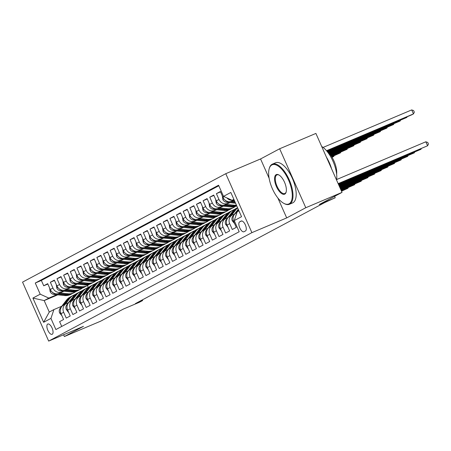 <?xml version="1.0" encoding="UTF-8"?>
<svg xmlns="http://www.w3.org/2000/svg" width="451" height="451" viewBox="0 0 451 451"><rect width="100%" height="100%" fill="white"/><g stroke="black" fill="none" stroke-linecap="round" stroke-linejoin="round"><path stroke-width="0.68" d="M52.226 334.264A5.581 2.402 -112.9 0 0 52.13 328.131A5.581 2.402 -112.9 0 0 47.789 324.027A5.581 2.402 -112.9 0 0 47.705 324.066A5.581 2.402 -112.9 0 0 47.795 330.205A5.581 2.402 -112.9 0 0 52.141 334.304A5.581 2.402 -112.9 0 0 52.226 334.264M225.776 173.686L22.55 282.129L48.674 341.086L251.9 232.643L225.776 173.686L260.565 158.955L269.112 178.235M277.861 197.989L286.695 217.912L305.789 207.725L279.659 148.768L260.565 158.955M279.659 148.768L315.903 133.423L342.027 192.38L319.28 204.517L335.228 197.769L334.597 196.343M63.585 334.772L64.375 336.542L100.612 321.202L123.36 309.065L139.308 302.311L142.629 300.541L142.341 299.892M305.789 207.725L342.027 192.38M61.731 326.434L59.605 321.642L63.591 319.511L61.015 313.699L63.67 312.278A6.974 6.291 -118.1 0 1 66.184 303.67A6.974 6.291 -118.1 0 1 66.647 303.45L68.411 302.706M63.67 312.278L66.246 318.096L70.232 315.971L67.656 310.153L70.311 308.738A6.974 6.291 -118.1 0 1 72.825 300.129A6.974 6.291 -118.1 0 1 73.287 299.909L75.052 299.16M70.311 308.738L72.887 314.55L76.873 312.425L74.297 306.607L76.952 305.192A6.974 6.291 -118.1 0 1 79.466 296.583A6.974 6.291 -118.1 0 1 79.928 296.363L81.693 295.619M76.952 305.192L79.528 311.01L83.514 308.879L80.938 303.066L83.593 301.646A6.974 6.291 -118.1 0 1 86.107 293.037A6.974 6.291 -118.1 0 1 86.569 292.817L88.334 292.073M83.593 301.646L86.175 307.464L90.155 305.338L87.579 299.52L90.234 298.105A6.974 6.291 -118.1 0 1 92.754 289.497A6.974 6.291 -118.1 0 1 93.21 289.277L94.975 288.527M90.234 298.105L92.816 303.918L96.796 301.792L94.22 295.98L96.88 294.559A6.974 6.291 -118.1 0 1 99.395 285.951A6.974 6.291 -118.1 0 1 99.851 285.731L101.616 284.987M96.88 294.559L99.457 300.377L103.442 298.252L100.861 292.434L103.521 291.019A6.974 6.291 -118.1 0 1 106.036 282.405A6.974 6.291 -118.1 0 1 106.492 282.185L108.257 281.441M103.521 291.019L106.098 296.831L110.083 294.706L107.501 288.888L110.162 287.473A6.974 6.291 -118.1 0 1 112.677 278.865A6.974 6.291 -118.1 0 1 113.133 278.645L114.898 277.895M110.162 287.473L112.739 293.291L116.724 291.16L114.148 285.348L116.803 283.927A6.974 6.291 -118.1 0 1 119.318 275.319A6.974 6.291 -118.1 0 1 119.774 275.099L121.539 274.355M116.803 283.927L119.38 289.745L123.365 287.62L120.789 281.802L123.444 280.387A6.974 6.291 -118.1 0 1 125.959 271.778A6.974 6.291 -118.1 0 1 126.415 271.558L128.18 270.809M123.444 280.387L126.021 286.199L130.006 284.074L127.43 278.256L130.085 276.841A6.974 6.291 -118.1 0 1 132.6 268.232A6.974 6.291 -118.1 0 1 133.056 268.012L134.821 267.268M130.085 276.841L132.662 282.659L136.647 280.528L134.071 274.715L136.726 273.295A6.974 6.291 -118.1 0 1 139.241 264.686A6.974 6.291 -118.1 0 1 139.703 264.466L141.462 263.722M136.726 273.295L139.303 279.113L143.288 276.987L140.712 271.169L143.367 269.754A6.974 6.291 -118.1 0 1 145.882 261.146A6.974 6.291 -118.1 0 1 146.344 260.926L148.103 260.176M143.367 269.754L145.944 275.567L149.929 273.441L147.353 267.629L150.008 266.208A6.974 6.291 -118.1 0 1 152.523 257.6A6.974 6.291 -118.1 0 1 152.985 257.38L154.744 256.636M150.008 266.208L152.585 272.026L156.57 269.901L153.994 264.083L156.649 262.662A6.974 6.291 -118.1 0 1 159.164 254.054A6.974 6.291 -118.1 0 1 159.626 253.834L161.385 253.09M156.649 262.662L159.226 268.48L163.211 266.355L160.635 260.537L163.29 259.122A6.974 6.291 -118.1 0 1 165.805 250.514A6.974 6.291 -118.1 0 1 166.267 250.294L168.031 249.544M163.29 259.122L165.867 264.94L169.852 262.809L167.276 256.997L169.931 255.576A6.974 6.291 -118.1 0 1 172.445 246.968A6.974 6.291 -118.1 0 1 172.908 246.748L174.672 246.004M169.931 255.576L172.507 261.394L176.493 259.269L173.917 253.451L176.572 252.036A6.974 6.291 -118.1 0 1 179.086 243.422A6.974 6.291 -118.1 0 1 179.549 243.207L181.313 242.458M176.572 252.036L179.154 257.848L183.134 255.723L180.558 249.905L183.213 248.49A6.974 6.291 -118.1 0 1 185.727 239.881A6.974 6.291 -118.1 0 1 186.19 239.661L187.954 238.917M183.213 248.49L185.795 254.308L189.775 252.177L187.199 246.364L189.854 244.944A6.974 6.291 -118.1 0 1 192.374 236.335A6.974 6.291 -118.1 0 1 192.831 236.115L194.595 235.371M189.854 244.944L192.436 250.762L196.416 248.636L193.84 242.818L196.501 241.403A6.974 6.291 -118.1 0 1 199.015 232.795A6.974 6.291 -118.1 0 1 199.472 232.575L201.236 231.825M196.501 241.403L199.077 247.216L203.063 245.09L200.481 239.278L203.142 237.857A6.974 6.291 -118.1 0 1 205.656 229.249A6.974 6.291 -118.1 0 1 206.113 229.029L207.877 228.285M203.142 237.857L205.718 243.675L209.704 241.55L207.122 235.732L209.783 234.311A6.974 6.291 -118.1 0 1 212.297 225.703A6.974 6.291 -118.1 0 1 212.754 225.483L214.518 224.739M209.783 234.311L212.359 240.129L216.345 238.004L213.768 232.186L216.424 230.771A6.974 6.291 -118.1 0 1 218.938 222.163A6.974 6.291 -118.1 0 1 219.395 221.943L221.159 221.193M216.424 230.771L219 236.583L222.986 234.458L220.409 228.646L223.065 227.225A6.974 6.291 -118.1 0 1 225.579 218.617A6.974 6.291 -118.1 0 1 226.036 218.397L227.8 217.653M223.065 227.225L225.641 233.043L229.627 230.918L227.05 225.1L229.706 223.685A6.974 6.291 -118.1 0 1 232.22 215.071A6.974 6.291 -118.1 0 1 232.677 214.856L234.441 214.107M229.706 223.685L232.282 229.497L236.268 227.372L233.691 221.554A6.974 6.291 -118.1 0 1 236.206 212.945L236.95 212.551M234.216 200.143L231.583 201.253A6.974 6.291 -118.1 0 1 222.957 197.335L220.381 191.523L216.395 193.648L220.545 191.889M230.027 202.646L224.936 204.799A6.974 6.291 61.9 0 1 216.317 200.881L213.74 195.063L209.754 197.188L213.904 195.435M223.386 206.192L218.295 208.345A6.974 6.291 61.9 0 1 209.676 204.427L207.099 198.609L203.113 200.734L207.263 198.976M216.745 209.732L211.654 211.885A6.974 6.291 61.9 0 1 203.035 207.967L200.458 202.155L196.473 204.28L200.622 202.522M210.104 213.278L205.013 215.431A6.974 6.291 61.9 0 1 196.394 211.513L193.817 205.695L189.832 207.821L193.981 206.068M203.457 216.818L198.372 218.972A6.974 6.291 61.9 0 1 189.753 215.054L187.171 209.241L183.191 211.367L187.34 209.608M196.816 220.364L191.731 222.518A6.974 6.291 61.9 0 1 183.112 218.6L180.53 212.782L176.55 214.913L180.693 213.154M190.175 223.91L185.09 226.064A6.974 6.291 61.9 0 1 176.465 222.146L173.889 216.328L169.903 218.453L174.052 216.7M183.534 227.451L178.449 229.604A6.974 6.291 61.9 0 1 169.824 225.686L167.248 219.874L163.262 221.999L167.411 220.24M176.893 230.997L171.808 233.15A6.974 6.291 61.9 0 1 163.183 229.232L160.607 223.414L156.621 225.539L160.77 223.786M170.252 234.543L165.167 236.696A6.974 6.291 61.9 0 1 156.542 232.778L153.966 226.96L149.98 229.085L154.129 227.332M163.612 238.083L158.526 240.236A6.974 6.291 61.9 0 1 149.901 236.318L147.325 230.506L143.339 232.631L147.488 230.873M156.971 241.629L151.886 243.782A6.974 6.291 61.9 0 1 143.26 239.864L140.684 234.046L136.698 236.172L140.847 234.419M150.33 245.175L145.245 247.328A6.974 6.291 61.9 0 1 136.619 243.405L134.043 237.592L130.057 239.718L134.206 237.959M143.689 248.715L138.604 250.869A6.974 6.291 61.9 0 1 129.978 246.951L127.402 241.133L123.416 243.264L127.565 241.505M137.048 252.261L131.963 254.415A6.974 6.291 61.9 0 1 123.337 250.497L120.761 244.679L116.775 246.804L120.924 245.051M130.407 255.802L125.316 257.955A6.974 6.291 61.9 0 1 116.696 254.037L114.12 248.225L110.134 250.35L114.283 248.591M123.766 259.348L118.675 261.501A6.974 6.291 61.9 0 1 110.055 257.583L107.479 251.765L103.493 253.89L107.642 252.137M117.125 262.894L112.034 265.047A6.974 6.291 61.9 0 1 103.414 261.129L100.838 255.311L96.852 257.436L101.001 255.683M110.484 266.434L105.393 268.587A6.974 6.291 61.9 0 1 96.773 264.669L94.191 258.857L90.211 260.982L94.36 259.224M103.837 269.98L98.752 272.133A6.974 6.291 61.9 0 1 90.132 268.215L87.55 262.397L83.57 264.523L87.714 262.77M97.196 273.526L92.111 275.679A6.974 6.291 61.9 0 1 83.491 271.756L80.909 265.943L76.929 268.069L81.073 266.31M90.555 277.066L85.47 279.22A6.974 6.291 61.9 0 1 76.845 275.302L74.268 269.484L70.283 271.615L74.432 269.856M83.914 280.612L78.829 282.766A6.974 6.291 61.9 0 1 70.204 278.848L67.627 273.03L63.642 275.155L67.791 273.402M77.273 284.153L72.188 286.306A6.974 6.291 61.9 0 1 63.563 282.388L60.986 276.576L57.001 278.701L61.15 276.942M70.632 287.699L65.547 289.852A6.974 6.291 61.9 0 1 56.922 285.934L54.346 280.116L50.36 282.241L54.509 280.488M335.228 197.769L324.658 202.606L135.379 303.608L142.629 300.541M241.105 221.063L239.644 221.847A5.406 2.328 -112.9 0 0 239.735 227.789A5.406 2.328 -112.9 0 0 243.94 231.763A5.406 2.328 -112.9 0 0 244.019 231.724L245.485 230.946A5.406 2.328 -112.9 0 0 245.395 225.004A5.406 2.328 -112.9 0 0 241.184 221.029A5.406 2.328 -112.9 0 0 241.105 221.063L241.268 220.996M57.767 294.83L44.181 300.58L49.266 312.053L53.917 309.572L50.94 318.4L55.885 329.557L239.188 231.746L234.244 220.59L237.215 211.761L238.951 210.837M50.94 318.4L43.634 322.302L32.9 298.077L40.207 294.182L35.268 283.031L218.566 185.214L223.51 196.371L230.816 192.47L241.55 216.694L234.244 220.59M63.433 291.183L61.561 291.977A6.974 6.291 -118.1 0 1 52.936 288.059L50.36 282.241M63.991 291.245L58.906 293.398L61.561 291.977M70.08 287.642L68.202 288.437A6.974 6.291 -118.1 0 1 59.577 284.519L57.001 278.701M76.721 284.096L74.843 284.891A6.974 6.291 -118.1 0 1 66.224 280.973L63.642 275.155M83.362 280.556L81.484 281.345A6.974 6.291 -118.1 0 1 72.865 277.427L70.283 271.615M90.003 277.01L88.125 277.805A6.974 6.291 -118.1 0 1 79.506 273.887L76.929 268.069M96.644 273.464L94.766 274.259A6.974 6.291 -118.1 0 1 86.147 270.341L83.57 264.523M103.285 269.923L101.407 270.713A6.974 6.291 -118.1 0 1 92.788 266.795L90.211 260.982M109.926 266.378L108.048 267.172A6.974 6.291 -118.1 0 1 99.429 263.254L96.852 257.436M116.567 262.832L114.695 263.626A6.974 6.291 -118.1 0 1 106.07 259.708L103.493 253.89M123.208 259.291L121.336 260.086A6.974 6.291 -118.1 0 1 112.711 256.162L110.134 250.35M129.849 255.745L127.977 256.54A6.974 6.291 -118.1 0 1 119.352 252.622L116.775 246.804M136.49 252.205L134.618 252.994A6.974 6.291 -118.1 0 1 125.992 249.076L123.416 243.264M143.13 248.659L141.259 249.454A6.974 6.291 -118.1 0 1 132.633 245.536L130.057 239.718M149.771 245.113L147.9 245.908A6.974 6.291 -118.1 0 1 139.274 241.99L136.698 236.172M156.412 241.573L154.541 242.362A6.974 6.291 -118.1 0 1 145.915 238.444L143.339 232.631M163.059 238.027L161.182 238.821A6.974 6.291 -118.1 0 1 152.556 234.903L149.98 229.085M169.7 234.481L167.823 235.275A6.974 6.291 -118.1 0 1 159.197 231.357L156.621 225.539M176.341 230.94L174.464 231.735A6.974 6.291 -118.1 0 1 165.844 227.811L163.262 221.999M182.982 227.394L181.105 228.189A6.974 6.291 -118.1 0 1 172.485 224.271L169.903 218.453M189.623 223.854L187.746 224.643A6.974 6.291 -118.1 0 1 179.126 220.725L176.55 214.913M196.264 220.308L194.387 221.103A6.974 6.291 -118.1 0 1 185.767 217.185L183.191 211.367M202.905 216.762L201.028 217.557A6.974 6.291 -118.1 0 1 192.408 213.639L189.832 207.821M209.546 213.222L207.669 214.011A6.974 6.291 -118.1 0 1 199.049 210.093L196.473 204.28M216.187 209.676L214.315 210.47A6.974 6.291 -118.1 0 1 205.69 206.552L203.113 200.734M222.828 206.13L220.956 206.924A6.974 6.291 -118.1 0 1 212.331 203.006L209.754 197.188M229.469 202.589L227.597 203.384A6.974 6.291 -118.1 0 1 218.972 199.46L216.395 193.648M231.583 201.253L234.108 199.906A6.974 6.291 -118.1 0 1 226.887 197.904M218.808 185.761L41.357 280.449L43.719 285.787L47.868 284.034M58.906 293.398A6.974 6.291 61.9 0 1 50.281 289.48L47.705 283.662L43.719 285.787M235.777 216.04A6.974 6.291 -118.1 0 1 236.51 213.87M53.917 309.572L61.764 306.246M233.872 199.365L232.135 200.289L223.51 196.371M233.939 199.522L232.135 200.289M286.695 217.912L251.9 232.643M64.375 336.542L83.469 326.355L48.674 341.086M87.443 285.534L88.311 287.496M56.792 294.728L48.832 298.1L44.181 300.58L32.9 298.077M232.22 215.071L229.565 216.491A6.974 6.291 61.9 0 0 227.05 225.1M225.579 218.617L222.924 220.037A6.974 6.291 61.9 0 0 220.409 228.646M218.938 222.163L216.283 223.578A6.974 6.291 61.9 0 0 213.768 232.186M212.297 225.703L209.642 227.124A6.974 6.291 61.9 0 0 207.122 235.732M205.656 229.249L202.995 230.664A6.974 6.291 61.9 0 0 200.481 239.278M199.015 232.795L196.354 234.21A6.974 6.291 61.9 0 0 193.84 242.818M192.374 236.335L189.713 237.756A6.974 6.291 61.9 0 0 187.199 246.364M185.727 239.881L183.072 241.296A6.974 6.291 61.9 0 0 180.558 249.905M179.086 243.422L176.431 244.842A6.974 6.291 61.9 0 0 173.917 253.451M172.445 246.968L169.79 248.388A6.974 6.291 61.9 0 0 167.276 256.997M165.805 250.514L163.149 251.929A6.974 6.291 61.9 0 0 160.635 260.537M159.164 254.054L156.508 255.475A6.974 6.291 61.9 0 0 153.994 264.083M152.523 257.6L149.867 259.015A6.974 6.291 61.9 0 0 147.353 267.629M145.882 261.146L143.226 262.561A6.974 6.291 61.9 0 0 140.712 271.169M139.241 264.686L136.585 266.107A6.974 6.291 61.9 0 0 134.071 274.715M132.6 268.232L129.944 269.647A6.974 6.291 61.9 0 0 127.43 278.256M125.959 271.778L123.303 273.193A6.974 6.291 61.9 0 0 120.789 281.802M119.318 275.319L116.662 276.739A6.974 6.291 61.9 0 0 114.148 285.348M112.677 278.865L110.021 280.28A6.974 6.291 61.9 0 0 107.501 288.888M106.036 282.405L103.375 283.826A6.974 6.291 61.9 0 0 100.861 292.434M99.395 285.951L96.734 287.366A6.974 6.291 61.9 0 0 94.22 295.98M92.754 289.497L90.093 290.912A6.974 6.291 61.9 0 0 87.579 299.52M86.107 293.037L83.452 294.458A6.974 6.291 61.9 0 0 80.938 303.066M79.466 296.583L76.811 297.998A6.974 6.291 61.9 0 0 74.297 306.607M72.825 300.129L70.17 301.544A6.974 6.291 61.9 0 0 67.656 310.153M41.357 280.449L35.268 283.031M40.207 294.182L48.832 298.1M66.184 303.67L63.529 305.09A6.974 6.291 61.9 0 0 61.015 313.699M43.634 322.302L49.266 312.053M338.154 183.63L427.593 145.769L338.222 183.788M336.66 179.532L425.829 141.783L427.593 145.769L428.45 144.038L427.745 142.448L425.829 141.783M326.62 150.848L411.808 114.785L413.471 113.9L411.707 109.914L323.085 147.432M411.707 109.914L413.623 110.58L414.328 112.169L413.471 113.9L326.507 150.719M289.08 203.824A21.276 9.155 -112.9 0 0 288.567 180.062A21.276 9.155 -112.9 0 0 271.852 164.948A21.276 9.155 -112.9 0 0 269.157 168.866A21.276 9.155 -112.9 0 0 272.038 187.954A21.276 9.155 -112.9 0 0 283.741 203.311A21.276 9.155 -112.9 0 0 289.08 203.824M269.157 168.866L269.315 168.296A21.8 9.381 67.1 0 1 272.077 164.288A21.8 9.381 67.1 0 1 272.404 164.13A21.8 9.381 67.1 0 1 289.373 180.158A21.8 9.381 67.1 0 1 289.728 204.123A21.8 9.381 67.1 0 1 289.401 204.275A21.8 9.381 67.1 0 1 284.254 203.593L283.741 203.311M284.773 194.105A10.638 4.578 67.1 0 1 276.412 186.551A10.638 4.578 67.1 0 1 276.159 174.667A10.638 4.578 67.1 0 1 278.831 174.926A10.638 4.578 67.1 0 1 284.682 182.604A10.638 4.578 67.1 0 1 286.12 192.149A10.638 4.578 67.1 0 1 284.773 194.105M279.09 175.078A10.114 4.352 -112.9 0 0 276.959 174.887A10.114 4.352 -112.9 0 0 276.807 174.96A10.114 4.352 -112.9 0 0 276.97 186.077A10.114 4.352 -112.9 0 0 284.846 193.518A10.114 4.352 -112.9 0 0 284.998 193.445A10.114 4.352 -112.9 0 0 286.193 191.855M321.693 146.485A21.8 9.381 67.1 0 1 336.587 180.096M326.411 157.134A21.8 9.381 67.1 0 1 331.581 168.804M326.834 151.102A15.695 6.754 67.1 0 1 336.638 174.261M272.404 164.13L275.589 162.777A21.8 9.381 67.1 0 1 292.564 178.81A21.8 9.381 67.1 0 1 292.919 202.77A21.8 9.381 67.1 0 1 292.586 202.927L289.401 204.275M234.582 223.566L232.299 220.843A4.623 4.166 -118.1 0 1 232.778 216.255L238.235 209.208M338.425 184.25L420.952 149.309L338.492 184.403M236.792 212.635L237.023 212.331M237.643 211.536L238.675 210.205M238.5 209.816L235.986 213.069M421.296 148.616L420.952 149.309L420.749 148.847M231.414 215.505L235.924 209.676A13.338 12.036 -118.1 0 1 237.649 207.894M227.941 227.112L225.658 224.389A4.623 4.166 -118.1 0 1 226.137 219.8L232.603 211.446A13.338 12.036 -118.1 0 1 236.127 208.458L237.389 207.787A13.338 12.036 61.9 0 0 233.866 210.775L229.345 216.615M338.701 184.865L414.311 152.855L338.769 185.017M230.151 216.176L234.661 210.346A13.338 12.036 -118.1 0 1 237.57 207.714M414.655 152.162L414.311 152.855L414.108 152.393M224.773 219.051L229.283 213.222A13.338 12.036 -118.1 0 1 232.806 210.234A13.338 12.036 -118.1 0 1 234.543 209.489M221.3 230.653L219.017 227.93A4.623 4.166 -118.1 0 1 219.496 223.341L225.962 214.992A13.338 12.036 -118.1 0 1 229.486 212.004L230.749 211.333A13.338 12.036 61.9 0 0 227.219 214.321L222.704 220.156M338.972 185.485L407.67 156.396L339.039 185.637M223.51 219.722L228.02 213.892A13.338 12.036 -118.1 0 1 231.543 210.905L232.806 210.234M231.149 211.124A13.338 12.036 61.9 0 0 230.749 211.333M408.014 155.702L407.67 156.396L407.462 155.933M218.132 222.591L222.642 216.762A13.338 12.036 -118.1 0 1 226.165 213.774A13.338 12.036 -118.1 0 1 227.902 213.035M214.659 234.199L212.376 231.476A4.623 4.166 -118.1 0 1 212.855 226.887L219.321 218.538A13.338 12.036 -118.1 0 1 222.845 215.55L224.108 214.873A13.338 12.036 61.9 0 0 220.578 217.861L216.063 223.702M339.248 186.1L401.029 159.942L339.315 186.252M216.869 223.268L221.379 217.438A13.338 12.036 -118.1 0 1 224.902 214.45L226.165 213.774M224.508 214.67A13.338 12.036 61.9 0 0 224.108 214.873M401.373 159.248L401.029 159.942L400.821 159.479M222.292 195.841L222.839 199.494A4.623 4.166 61.9 0 0 226.594 202.29L235.58 203.221M232.654 200.802L234.593 201.005M224.728 199.832L224.812 199.94A4.623 4.166 61.9 0 0 227.856 201.614L235.208 202.381M234.971 201.845L231.075 201.445M327.161 151.356L406.83 117.44L327.009 151.237M407.174 116.747L406.83 117.44L406.627 116.978M215.651 199.387L216.198 203.035A4.623 4.166 61.9 0 0 219.953 205.831L230.602 206.936A13.338 12.036 61.9 0 0 236.747 205.859M226.013 204.348L233.922 205.166A13.338 12.036 61.9 0 0 236.437 205.154M218.087 203.378L218.171 203.48A4.623 4.166 61.9 0 0 221.21 205.16L231.865 206.265A13.338 12.036 61.9 0 0 236.69 205.735M236.617 205.566A13.338 12.036 -118.1 0 1 232.66 205.842L224.435 204.985M327.73 151.846L400.189 120.986L327.589 151.722M400.533 120.293L400.189 120.986L399.986 120.524M209.01 202.927L209.557 206.581A4.623 4.166 61.9 0 0 213.312 209.377L223.961 210.482A13.338 12.036 61.9 0 0 230.399 209.253L231.656 208.582A13.338 12.036 61.9 0 0 232.051 208.356M219.366 207.888L227.281 208.712A13.338 12.036 61.9 0 0 233.719 207.483A13.338 12.036 61.9 0 0 235.304 206.451M211.446 206.919L211.525 207.026A4.623 4.166 61.9 0 0 214.569 208.706L225.224 209.811A13.338 12.036 61.9 0 0 231.656 208.582M233.719 207.483L232.457 208.153A13.338 12.036 -118.1 0 1 226.019 209.382L217.788 208.531M328.266 152.353L393.548 124.532L328.136 152.224M393.892 123.833L393.548 124.532L393.34 124.07M202.369 206.473L202.916 210.121A4.623 4.166 61.9 0 0 206.665 212.923L217.32 214.028A13.338 12.036 61.9 0 0 223.758 212.799L225.015 212.122A13.338 12.036 61.9 0 0 225.41 211.902M212.725 211.434L220.64 212.252A13.338 12.036 61.9 0 0 227.078 211.023A13.338 12.036 61.9 0 0 228.657 209.991M204.805 210.465L204.884 210.572A4.623 4.166 61.9 0 0 207.928 212.246L218.583 213.351A13.338 12.036 61.9 0 0 225.015 212.122M227.078 211.023L225.816 211.699A13.338 12.036 -118.1 0 1 219.378 212.928L211.147 212.071M328.773 152.872L386.907 128.073L328.649 152.737M387.251 127.379L386.907 128.073L386.699 127.61M211.485 226.137L216.001 220.308A13.338 12.036 -118.1 0 1 219.524 217.32A13.338 12.036 -118.1 0 1 221.261 216.576M208.018 237.745L205.735 235.022A4.623 4.166 -118.1 0 1 206.214 230.433L212.675 222.078A13.338 12.036 -118.1 0 1 216.204 219.09L217.467 218.419A13.338 12.036 61.9 0 0 213.937 221.407L209.422 227.248M339.518 186.714L394.388 163.487L339.586 186.872M210.228 226.808L214.738 220.979A13.338 12.036 -118.1 0 1 218.261 217.991L219.524 217.32M217.867 218.216A13.338 12.036 61.9 0 0 217.467 218.419M394.732 162.788L394.388 163.487L394.18 163.025M195.728 210.019L196.275 213.667A4.623 4.166 61.9 0 0 200.024 216.463L210.679 217.568A13.338 12.036 61.9 0 0 217.117 216.339L218.374 215.668A13.338 12.036 61.9 0 0 218.769 215.448M206.084 214.975L214 215.798A13.338 12.036 61.9 0 0 220.438 214.569A13.338 12.036 61.9 0 0 222.016 213.537M198.164 214.011L198.243 214.112A4.623 4.166 61.9 0 0 201.287 215.792L211.942 216.897A13.338 12.036 61.9 0 0 218.374 215.668M220.438 214.569L219.175 215.24A13.338 12.036 -118.1 0 1 212.737 216.469L204.506 215.617M329.247 153.396L380.266 131.619L329.134 153.267M380.61 130.925L380.266 131.619L380.058 131.156M204.844 229.677L209.354 223.854A13.338 12.036 -118.1 0 1 212.883 220.866A13.338 12.036 -118.1 0 1 214.62 220.122M201.371 241.285L199.094 238.562A4.623 4.166 -118.1 0 1 199.573 233.973L206.034 225.624A13.338 12.036 -118.1 0 1 209.563 222.636L210.826 221.96A13.338 12.036 61.9 0 0 207.297 224.948L202.781 230.788M339.789 187.334L387.747 167.028L339.862 187.486M203.587 230.354L208.097 224.525A13.338 12.036 -118.1 0 1 211.62 221.537L212.883 220.866M211.226 221.757A13.338 12.036 61.9 0 0 210.826 221.96M388.091 166.334L387.747 167.028L387.539 166.566M189.087 213.56L189.634 217.213A4.623 4.166 61.9 0 0 193.383 220.009L204.038 221.114A13.338 12.036 61.9 0 0 210.47 219.885L211.733 219.209A13.338 12.036 61.9 0 0 212.128 218.989M199.443 218.521L207.359 219.344A13.338 12.036 61.9 0 0 213.791 218.115A13.338 12.036 61.9 0 0 215.375 217.083M191.523 217.551L191.602 217.658A4.623 4.166 61.9 0 0 194.646 219.333L205.301 220.443A13.338 12.036 61.9 0 0 211.733 219.209M213.791 218.115L212.534 218.786A13.338 12.036 -118.1 0 1 206.096 220.015L197.865 219.163M329.704 153.938L373.625 135.159L329.591 153.802M373.969 134.466L373.625 135.159L373.417 134.697M198.203 233.223L202.713 227.394A13.338 12.036 -118.1 0 1 206.242 224.406A13.338 12.036 -118.1 0 1 207.979 223.668M194.731 244.831L192.453 242.108A4.623 4.166 -118.1 0 1 192.932 237.519L199.393 229.164A13.338 12.036 -118.1 0 1 202.922 226.176L204.185 225.506A13.338 12.036 61.9 0 0 200.656 228.494L196.14 234.334M340.065 187.949L381.106 170.574L340.133 188.101M196.94 233.9L201.456 228.071A13.338 12.036 -118.1 0 1 204.98 225.083L206.242 224.406M204.585 225.303A13.338 12.036 61.9 0 0 204.185 225.506M381.45 169.88L381.106 170.574L380.898 170.112M182.446 217.106L182.993 220.753A4.623 4.166 61.9 0 0 186.742 223.555L197.397 224.66A13.338 12.036 61.9 0 0 203.829 223.425L205.092 222.755A13.338 12.036 61.9 0 0 205.487 222.535M192.802 222.067L200.718 222.884A13.338 12.036 61.9 0 0 207.15 221.655A13.338 12.036 61.9 0 0 208.734 220.624M184.882 221.097L184.961 221.199A4.623 4.166 61.9 0 0 188.005 222.879L198.66 223.984A13.338 12.036 61.9 0 0 205.092 222.755M207.15 221.655L205.893 222.332A13.338 12.036 -118.1 0 1 199.455 223.561L191.224 222.704M330.138 154.484L366.984 138.705L330.036 154.349M367.328 138.012L366.984 138.705L366.776 138.243M191.562 236.769L196.072 230.94A13.338 12.036 -118.1 0 1 199.601 227.952A13.338 12.036 -118.1 0 1 201.338 227.208M187.887 248.484L185.812 245.648A4.623 4.166 -118.1 0 1 186.291 241.06L192.752 232.71A13.338 12.036 -118.1 0 1 196.281 229.722L197.544 229.052A13.338 12.036 61.9 0 0 194.015 232.04L189.499 237.874M340.336 188.563L374.46 174.12L340.404 188.721M190.299 237.44L194.809 231.611A13.338 12.036 -118.1 0 1 198.339 228.623L199.601 227.952M197.944 228.843A13.338 12.036 61.9 0 0 197.544 229.052M374.809 173.421L374.46 174.12L374.257 173.658M175.805 220.652L176.352 224.299A4.623 4.166 61.9 0 0 180.101 227.095L190.756 228.2A13.338 12.036 61.9 0 0 197.188 226.971L198.451 226.301A13.338 12.036 61.9 0 0 198.846 226.075M186.162 225.607L194.077 226.43A13.338 12.036 61.9 0 0 200.509 225.201A13.338 12.036 61.9 0 0 202.093 224.17M178.241 224.637L178.32 224.745A4.623 4.166 61.9 0 0 181.364 226.425L192.019 227.53A13.338 12.036 61.9 0 0 198.451 226.301M200.509 225.201L199.252 225.872A13.338 12.036 -118.1 0 1 192.814 227.101L184.583 226.25M330.555 155.043L360.338 142.251L330.453 154.902M360.687 141.552L360.338 142.251L360.135 141.789M184.921 240.31L189.431 234.481A13.338 12.036 -118.1 0 1 192.96 231.493A13.338 12.036 -118.1 0 1 194.697 230.754M181.449 251.917L179.171 249.194A4.623 4.166 -118.1 0 1 179.65 244.605L186.111 236.256A13.338 12.036 -118.1 0 1 189.64 233.268L190.903 232.592A13.338 12.036 61.9 0 0 187.374 235.58L182.858 241.42M340.612 189.183L367.819 177.66L340.68 189.335M183.658 240.986L188.168 235.157A13.338 12.036 -118.1 0 1 191.698 232.169L192.96 231.493M191.303 232.389A13.338 12.036 61.9 0 0 190.903 232.592M368.168 176.967L367.819 177.66L367.616 177.198M169.164 224.192L169.711 227.845A4.623 4.166 61.9 0 0 173.46 230.641L184.115 231.746A13.338 12.036 61.9 0 0 190.547 230.517L191.81 229.841A13.338 12.036 61.9 0 0 192.205 229.621M179.521 229.153L187.436 229.976A13.338 12.036 61.9 0 0 193.868 228.742A13.338 12.036 61.9 0 0 195.452 227.716M171.6 228.183L171.679 228.291A4.623 4.166 61.9 0 0 174.723 229.965L185.378 231.07A13.338 12.036 61.9 0 0 191.81 229.841M193.868 228.742L192.605 229.418A13.338 12.036 -118.1 0 1 186.173 230.647L177.942 229.796M330.955 155.606L353.697 145.791L330.859 155.465M354.046 145.098L353.697 145.791L353.494 145.329M178.28 243.856L182.79 238.027A13.338 12.036 -118.1 0 1 186.319 235.039A13.338 12.036 -118.1 0 1 188.056 234.3M174.808 255.463L172.53 252.74A4.623 4.166 -118.1 0 1 173.009 248.151L179.47 239.797A13.338 12.036 -118.1 0 1 182.999 236.809L184.262 236.138A13.338 12.036 61.9 0 0 180.733 239.126L176.211 244.966M340.883 189.798L361.178 181.206L340.95 189.95M177.017 244.527L181.528 238.697A13.338 12.036 -118.1 0 1 185.057 235.71L186.319 235.039M184.662 235.935A13.338 12.036 61.9 0 0 184.262 236.138M361.522 180.513L361.178 181.206L360.975 180.744M162.523 227.738L163.07 231.386A4.623 4.166 61.9 0 0 166.819 234.182L177.474 235.287A13.338 12.036 61.9 0 0 183.907 234.058L185.169 233.387A13.338 12.036 61.9 0 0 185.564 233.167M172.88 232.699L180.795 233.517A13.338 12.036 61.9 0 0 187.227 232.288A13.338 12.036 61.9 0 0 188.811 231.256M164.959 231.729L165.038 231.831A4.623 4.166 61.9 0 0 168.082 233.511L178.737 234.616A13.338 12.036 61.9 0 0 185.169 233.387M187.227 232.288L185.964 232.958A13.338 12.036 -118.1 0 1 179.532 234.193L171.301 233.336M331.338 156.176L347.056 149.337L331.248 156.029M347.405 148.644L347.056 149.337L346.853 148.875M171.639 247.402L176.149 241.573A13.338 12.036 -118.1 0 1 179.678 238.585A13.338 12.036 -118.1 0 1 181.415 237.84M167.964 259.116L165.889 256.281A4.623 4.166 -118.1 0 1 166.368 251.692L172.829 243.343A13.338 12.036 -118.1 0 1 176.358 240.355L177.615 239.684A13.338 12.036 61.9 0 0 174.092 242.672L169.57 248.507M341.159 190.412L354.537 184.747L341.227 190.57M170.377 248.073L174.887 242.243A13.338 12.036 -118.1 0 1 178.416 239.255L179.678 238.585M178.021 239.475A13.338 12.036 61.9 0 0 177.615 239.684M354.881 184.053L354.537 184.747L354.334 184.284M155.883 231.278L156.424 234.932A4.623 4.166 61.9 0 0 160.178 237.728L170.833 238.833A13.338 12.036 61.9 0 0 177.266 237.604L178.528 236.933A13.338 12.036 61.9 0 0 178.923 236.707M166.239 236.239L174.154 237.063A13.338 12.036 61.9 0 0 180.586 235.834A13.338 12.036 61.9 0 0 182.17 234.802M158.318 235.27L158.397 235.377A4.623 4.166 61.9 0 0 161.441 237.057L172.09 238.162A13.338 12.036 61.9 0 0 178.528 236.933M180.586 235.834L179.323 236.504A13.338 12.036 -118.1 0 1 172.891 237.733L164.66 236.882M331.71 156.751L340.415 152.883L331.62 156.604M340.759 152.184L340.415 152.883L340.212 152.421M164.998 250.942L169.508 245.113A13.338 12.036 -118.1 0 1 173.037 242.125A13.338 12.036 -118.1 0 1 174.774 241.386M161.526 262.55L159.248 259.827A4.623 4.166 -118.1 0 1 159.727 255.238L166.188 246.889A13.338 12.036 -118.1 0 1 169.717 243.901L170.974 243.224A13.338 12.036 61.9 0 0 167.451 246.212L162.929 252.053M341.43 191.032L347.896 188.292L341.497 191.185M163.736 251.619L168.246 245.789A13.338 12.036 -118.1 0 1 171.775 242.801L173.037 242.125M171.38 243.021A13.338 12.036 61.9 0 0 170.974 243.224M348.24 187.599L347.896 188.292L347.693 187.83M149.242 234.824L149.783 238.478A4.623 4.166 61.9 0 0 153.537 241.274L164.192 242.379A13.338 12.036 61.9 0 0 170.625 241.15L171.887 240.473A13.338 12.036 61.9 0 0 172.282 240.253M159.598 239.785L167.513 240.603A13.338 12.036 61.9 0 0 173.945 239.374A13.338 12.036 61.9 0 0 175.529 238.342M151.671 238.816L151.756 238.923A4.623 4.166 61.9 0 0 154.8 240.597L165.449 241.702A13.338 12.036 61.9 0 0 171.887 240.473M173.945 239.374L172.682 240.05A13.338 12.036 -118.1 0 1 166.25 241.279L158.019 240.422M332.066 157.331L333.774 156.424L331.975 157.185M334.118 155.73L333.774 156.424L333.571 155.961M158.357 254.488L162.867 248.659A13.338 12.036 -118.1 0 1 166.396 245.671A13.338 12.036 -118.1 0 1 168.133 244.927M154.885 266.096L152.607 263.373A4.623 4.166 -118.1 0 1 153.086 258.784L159.547 250.429A13.338 12.036 -118.1 0 1 163.07 247.441L164.333 246.77A13.338 12.036 61.9 0 0 160.81 249.758L156.288 255.599M157.095 255.159L161.605 249.33A13.338 12.036 -118.1 0 1 165.134 246.342L166.396 245.671M164.739 246.567A13.338 12.036 61.9 0 0 164.333 246.77M142.601 238.37L143.142 242.018A4.623 4.166 61.9 0 0 146.896 244.814L157.546 245.919A13.338 12.036 61.9 0 0 163.984 244.69L165.246 244.019A13.338 12.036 61.9 0 0 165.641 243.799M152.957 243.326L160.872 244.149A13.338 12.036 61.9 0 0 167.304 242.92A13.338 12.036 61.9 0 0 168.888 241.888M145.03 242.362L145.115 242.463A4.623 4.166 61.9 0 0 148.159 244.143L158.808 245.248A13.338 12.036 61.9 0 0 165.246 244.019M167.304 242.92L166.041 243.591A13.338 12.036 -118.1 0 1 159.609 244.82L151.378 243.968M151.716 258.028L156.226 252.205A13.338 12.036 -118.1 0 1 159.75 249.217A13.338 12.036 -118.1 0 1 161.492 248.473M148.244 269.636L145.966 266.913A4.623 4.166 -118.1 0 1 146.445 262.324L152.906 253.975A13.338 12.036 -118.1 0 1 156.429 250.987L157.692 250.311A13.338 12.036 61.9 0 0 154.169 253.299L149.647 259.139M150.454 258.705L154.964 252.876A13.338 12.036 -118.1 0 1 158.493 249.888L159.75 249.217M158.098 250.108A13.338 12.036 61.9 0 0 157.692 250.311M135.96 241.911L136.501 245.564A4.623 4.166 61.9 0 0 140.255 248.36L150.905 249.465A13.338 12.036 61.9 0 0 157.343 248.236L158.605 247.56A13.338 12.036 61.9 0 0 159 247.34M146.316 246.872L154.225 247.695A13.338 12.036 61.9 0 0 160.663 246.466A13.338 12.036 61.9 0 0 162.247 245.434M138.389 245.902L138.474 246.009A4.623 4.166 61.9 0 0 141.518 247.689L152.167 248.794A13.338 12.036 61.9 0 0 158.605 247.56M160.663 246.466L159.4 247.137A13.338 12.036 -118.1 0 1 152.968 248.366L144.737 247.514M145.075 261.574L149.585 255.745A13.338 12.036 -118.1 0 1 153.109 252.757A13.338 12.036 -118.1 0 1 154.851 252.019M141.4 273.289L139.325 270.459A4.623 4.166 -118.1 0 1 139.804 265.87L146.265 257.515A13.338 12.036 -118.1 0 1 149.788 254.527L151.051 253.857A13.338 12.036 61.9 0 0 147.528 256.844L143.006 262.685M143.813 262.251L148.323 256.422A13.338 12.036 -118.1 0 1 151.852 253.434L153.109 252.757M151.457 253.654A13.338 12.036 61.9 0 0 151.051 253.857M129.319 245.457L129.86 249.104A4.623 4.166 61.9 0 0 133.614 251.906L144.264 253.011A13.338 12.036 61.9 0 0 150.702 251.782L151.964 251.106A13.338 12.036 61.9 0 0 152.359 250.886M139.675 250.418L147.584 251.235A13.338 12.036 61.9 0 0 154.022 250.006A13.338 12.036 61.9 0 0 155.606 248.975M131.748 249.448L131.833 249.555A4.623 4.166 61.9 0 0 134.877 251.23L145.526 252.334A13.338 12.036 61.9 0 0 151.964 251.106M154.022 250.006L152.759 250.683A13.338 12.036 -118.1 0 1 146.327 251.912L138.096 251.055M138.434 265.12L142.944 259.291A13.338 12.036 -118.1 0 1 146.468 256.303A13.338 12.036 -118.1 0 1 148.21 255.559M134.962 276.728L132.679 273.999A4.623 4.166 -118.1 0 1 133.158 269.41L139.624 261.061A13.338 12.036 -118.1 0 1 143.147 258.073L144.41 257.403A13.338 12.036 61.9 0 0 140.887 260.39L136.365 266.225M137.172 265.791L141.682 259.962A13.338 12.036 -118.1 0 1 145.205 256.974L146.468 256.303M144.816 257.194A13.338 12.036 61.9 0 0 144.41 257.403M122.672 249.003L123.219 252.65A4.623 4.166 61.9 0 0 126.973 255.446L137.623 256.551A13.338 12.036 61.9 0 0 144.061 255.322L145.323 254.652A13.338 12.036 61.9 0 0 145.718 254.432M133.034 253.958L140.943 254.781A13.338 12.036 61.9 0 0 147.381 253.552A13.338 12.036 61.9 0 0 148.965 252.521M125.107 252.988L125.192 253.096A4.623 4.166 61.9 0 0 128.236 254.776L138.885 255.88A13.338 12.036 61.9 0 0 145.323 254.652M147.381 253.552L146.118 254.223A13.338 12.036 -118.1 0 1 139.68 255.452L131.455 254.601M131.793 268.661L136.303 262.832A13.338 12.036 -118.1 0 1 139.827 259.844A13.338 12.036 -118.1 0 1 141.563 259.105M128.321 280.268L126.038 277.545A4.623 4.166 -118.1 0 1 126.517 272.956L132.983 264.607A13.338 12.036 -118.1 0 1 136.506 261.619L137.769 260.943A13.338 12.036 61.9 0 0 134.24 263.931L129.725 269.771M130.531 269.337L135.041 263.508A13.338 12.036 -118.1 0 1 138.564 260.52L139.827 259.844M138.169 260.74A13.338 12.036 61.9 0 0 137.769 260.943M116.031 252.543L116.578 256.196A4.623 4.166 61.9 0 0 120.332 258.992L130.982 260.097A13.338 12.036 61.9 0 0 137.42 258.868L138.683 258.192A13.338 12.036 61.9 0 0 139.071 257.972M126.393 257.504L134.302 258.327A13.338 12.036 61.9 0 0 140.74 257.093A13.338 12.036 61.9 0 0 142.324 256.067M118.466 256.534L118.551 256.642A4.623 4.166 61.9 0 0 121.59 258.316L132.244 259.421A13.338 12.036 61.9 0 0 138.683 258.192M140.74 257.093L139.477 257.769A13.338 12.036 -118.1 0 1 133.039 258.998L124.809 258.147M125.152 272.207L129.662 266.378A13.338 12.036 -118.1 0 1 133.186 263.39A13.338 12.036 -118.1 0 1 134.922 262.651M121.477 283.921L119.397 281.091A4.623 4.166 -118.1 0 1 119.876 276.502L126.342 268.148A13.338 12.036 -118.1 0 1 129.865 265.16L131.128 264.489A13.338 12.036 61.9 0 0 127.599 267.477L123.084 273.317M123.89 272.878L128.4 267.048A13.338 12.036 -118.1 0 1 131.923 264.066L133.186 263.39M131.529 264.286A13.338 12.036 61.9 0 0 131.128 264.489M109.39 256.089L109.937 259.737A4.623 4.166 61.9 0 0 113.691 262.533L124.341 263.643A13.338 12.036 61.9 0 0 130.779 262.409L132.036 261.738A13.338 12.036 61.9 0 0 132.431 261.518M119.746 261.05L127.661 261.868A13.338 12.036 61.9 0 0 134.099 260.639A13.338 12.036 61.9 0 0 135.678 259.607M111.825 260.08L111.904 260.182A4.623 4.166 61.9 0 0 114.949 261.862L125.603 262.967A13.338 12.036 61.9 0 0 132.036 261.738M134.099 260.639L132.836 261.315A13.338 12.036 -118.1 0 1 126.398 262.544L118.168 261.687M118.512 275.753L123.022 269.923A13.338 12.036 -118.1 0 1 126.545 266.936A13.338 12.036 -118.1 0 1 128.281 266.191M115.039 287.355L112.756 284.632A4.623 4.166 -118.1 0 1 113.235 280.043L119.701 271.694A13.338 12.036 -118.1 0 1 123.224 268.706L124.487 268.035A13.338 12.036 61.9 0 0 120.958 271.023L116.443 276.858M117.249 276.424L121.759 270.594A13.338 12.036 -118.1 0 1 125.282 267.606L126.545 266.936M124.888 267.826A13.338 12.036 61.9 0 0 124.487 268.035M102.749 259.635L103.296 263.283A4.623 4.166 61.9 0 0 107.045 266.079L117.7 267.184A13.338 12.036 61.9 0 0 124.138 265.955L125.395 265.284A13.338 12.036 61.9 0 0 125.79 265.058M113.105 264.59L121.02 265.413A13.338 12.036 61.9 0 0 127.458 264.185A13.338 12.036 61.9 0 0 129.037 263.153M105.184 263.621L105.263 263.728A4.623 4.166 61.9 0 0 108.308 265.408L118.963 266.513A13.338 12.036 61.9 0 0 125.395 265.284M127.458 264.185L126.195 264.855A13.338 12.036 -118.1 0 1 119.757 266.084L111.527 265.233M111.865 279.293L116.375 273.464A13.338 12.036 -118.1 0 1 119.904 270.476A13.338 12.036 -118.1 0 1 121.64 269.737M108.398 290.901L106.115 288.178A4.623 4.166 -118.1 0 1 106.594 283.589L113.054 275.24A13.338 12.036 -118.1 0 1 116.584 272.252L117.846 271.575A13.338 12.036 61.9 0 0 114.317 274.563L109.802 280.404M110.608 279.97L115.118 274.14A13.338 12.036 -118.1 0 1 118.641 271.152L119.904 270.476M118.247 271.372A13.338 12.036 61.9 0 0 117.846 271.575M96.108 263.175L96.655 266.829A4.623 4.166 61.9 0 0 100.404 269.625L111.059 270.73A13.338 12.036 61.9 0 0 117.497 269.501L118.754 268.824A13.338 12.036 61.9 0 0 119.149 268.604M106.464 268.136L114.379 268.954A13.338 12.036 61.9 0 0 120.817 267.725A13.338 12.036 61.9 0 0 122.396 266.693M98.544 267.167L98.622 267.274A4.623 4.166 61.9 0 0 101.667 268.948L112.322 270.053A13.338 12.036 61.9 0 0 118.754 268.824M120.817 267.725L119.554 268.401A13.338 12.036 -118.1 0 1 113.116 269.63L104.886 268.773M105.224 282.839L109.734 277.01A13.338 12.036 -118.1 0 1 113.263 274.022A13.338 12.036 -118.1 0 1 114.999 273.278M101.751 294.447L99.474 291.724A4.623 4.166 -118.1 0 1 99.953 287.135L106.413 278.78A13.338 12.036 -118.1 0 1 109.943 275.792L111.205 275.121A13.338 12.036 61.9 0 0 107.676 278.109L103.161 283.95M103.967 283.51L108.477 277.681A13.338 12.036 -118.1 0 1 112 274.693L113.263 274.022M111.606 274.918A13.338 12.036 61.9 0 0 111.205 275.121M89.467 266.721L90.014 270.369A4.623 4.166 61.9 0 0 93.763 273.165L104.418 274.27A13.338 12.036 61.9 0 0 110.85 273.041L112.113 272.37A13.338 12.036 61.9 0 0 112.508 272.15M99.823 271.677L107.738 272.5A13.338 12.036 61.9 0 0 114.171 271.271A13.338 12.036 61.9 0 0 115.755 270.239M91.903 270.713L91.981 270.814A4.623 4.166 61.9 0 0 95.026 272.494L105.681 273.599A13.338 12.036 61.9 0 0 112.113 272.37M114.171 271.271L112.913 271.942A13.338 12.036 -118.1 0 1 106.475 273.176L98.245 272.319M98.583 286.379L103.093 280.556A13.338 12.036 -118.1 0 1 106.622 277.568A13.338 12.036 -118.1 0 1 108.358 276.824M95.11 297.987L92.833 295.264A4.623 4.166 -118.1 0 1 93.312 290.675L99.772 282.326A13.338 12.036 -118.1 0 1 103.302 279.338L104.564 278.662A13.338 12.036 61.9 0 0 101.035 281.649L96.52 287.49M97.32 287.056L101.836 281.227A13.338 12.036 -118.1 0 1 105.359 278.239L106.622 277.568M104.965 278.459A13.338 12.036 61.9 0 0 104.564 278.662M82.826 270.262L83.373 273.915A4.623 4.166 61.9 0 0 87.122 276.711L97.777 277.816A13.338 12.036 61.9 0 0 104.209 276.587L105.472 275.911A13.338 12.036 61.9 0 0 105.867 275.691M93.182 275.223L101.097 276.046A13.338 12.036 61.9 0 0 107.53 274.817A13.338 12.036 61.9 0 0 109.114 273.785M85.262 274.253L85.34 274.36A4.623 4.166 61.9 0 0 88.385 276.04L99.04 277.145A13.338 12.036 61.9 0 0 105.472 275.911M107.53 274.817L106.273 275.488A13.338 12.036 -118.1 0 1 99.834 276.717L91.604 275.865M91.942 289.925L96.452 284.096A13.338 12.036 -118.1 0 1 99.981 281.108A13.338 12.036 -118.1 0 1 101.717 280.37M88.469 301.533L86.192 298.81A4.623 4.166 -118.1 0 1 86.671 294.221L93.131 285.872A13.338 12.036 -118.1 0 1 96.661 282.884L97.923 282.208A13.338 12.036 61.9 0 0 94.394 285.195L89.879 291.036M90.679 290.602L95.189 284.773A13.338 12.036 -118.1 0 1 98.718 281.785L99.981 281.108M98.324 282.005A13.338 12.036 61.9 0 0 97.923 282.208M76.185 273.808L76.732 277.455A4.623 4.166 61.9 0 0 80.481 280.257L91.136 281.362A13.338 12.036 61.9 0 0 97.568 280.133L98.831 279.457A13.338 12.036 61.9 0 0 99.226 279.237M86.541 278.769L94.456 279.586A13.338 12.036 61.9 0 0 100.889 278.357A13.338 12.036 61.9 0 0 102.473 277.326M78.621 277.799L78.699 277.906A4.623 4.166 61.9 0 0 81.744 279.581L92.399 280.685A13.338 12.036 61.9 0 0 98.831 279.457M100.889 278.357L99.632 279.034A13.338 12.036 -118.1 0 1 93.194 280.263L84.963 279.406M85.301 293.471L89.811 287.642A13.338 12.036 -118.1 0 1 93.34 284.654A13.338 12.036 -118.1 0 1 95.076 283.91M81.828 305.079L79.551 302.35A4.623 4.166 -118.1 0 1 80.03 297.761L86.491 289.412A13.338 12.036 -118.1 0 1 90.02 286.424L91.282 285.754A13.338 12.036 61.9 0 0 87.753 288.741L83.232 294.582M84.038 294.142L88.548 288.313A13.338 12.036 -118.1 0 1 92.077 285.325L93.34 284.654M91.683 285.545A13.338 12.036 61.9 0 0 91.282 285.754M69.544 277.354L70.091 281.001A4.623 4.166 61.9 0 0 73.84 283.797L84.495 284.902A13.338 12.036 61.9 0 0 90.927 283.673L92.19 283.002A13.338 12.036 61.9 0 0 92.585 282.783M79.9 282.309L87.815 283.132A13.338 12.036 61.9 0 0 94.248 281.903A13.338 12.036 61.9 0 0 95.832 280.872M71.98 281.339L72.059 281.447A4.623 4.166 61.9 0 0 75.103 283.127L85.758 284.231A13.338 12.036 61.9 0 0 92.19 283.002M94.248 281.903L92.985 282.574A13.338 12.036 -118.1 0 1 86.553 283.803L78.322 282.952M78.66 297.012L83.17 291.183A13.338 12.036 -118.1 0 1 86.699 288.195A13.338 12.036 -118.1 0 1 88.435 287.456M75.187 308.619L72.91 305.896A4.623 4.166 -118.1 0 1 73.389 301.307L79.85 292.958A13.338 12.036 -118.1 0 1 83.379 289.97L84.636 289.294A13.338 12.036 61.9 0 0 81.112 292.282L76.591 298.122M77.397 297.688L81.907 291.859A13.338 12.036 -118.1 0 1 85.436 288.871L86.699 288.195M85.042 289.091A13.338 12.036 61.9 0 0 84.636 289.294M62.903 280.894L63.45 284.547A4.623 4.166 61.9 0 0 67.199 287.343L77.854 288.448A13.338 12.036 61.9 0 0 84.286 287.219L85.549 286.543A13.338 12.036 61.9 0 0 85.944 286.323M73.259 285.855L81.174 286.678A13.338 12.036 61.9 0 0 87.607 285.444A13.338 12.036 61.9 0 0 89.191 284.418M65.339 284.885L65.418 284.993A4.623 4.166 61.9 0 0 68.462 286.667L79.117 287.772A13.338 12.036 61.9 0 0 85.549 286.543M87.607 285.444L86.344 286.12A13.338 12.036 -118.1 0 1 79.912 287.349L71.681 286.498M72.019 300.558L76.529 294.728A13.338 12.036 -118.1 0 1 80.058 291.741A13.338 12.036 -118.1 0 1 81.794 291.002M68.343 312.272L66.269 309.442A4.623 4.166 -118.1 0 1 66.748 304.853L73.209 296.499A13.338 12.036 -118.1 0 1 76.738 293.511L77.995 292.84A13.338 12.036 61.9 0 0 74.471 295.828L69.95 301.668M70.756 301.229L75.266 295.405A13.338 12.036 -118.1 0 1 78.795 292.417L80.058 291.741M78.401 292.637A13.338 12.036 61.9 0 0 77.995 292.84M56.262 284.44L56.803 288.088A4.623 4.166 61.9 0 0 60.558 290.884L71.213 291.994A13.338 12.036 61.9 0 0 77.645 290.76L78.908 290.089A13.338 12.036 61.9 0 0 79.303 289.869M66.618 289.401L74.533 290.218A13.338 12.036 61.9 0 0 80.966 288.99A13.338 12.036 61.9 0 0 82.55 287.958M58.698 288.431L58.777 288.533A4.623 4.166 61.9 0 0 61.821 290.213L72.47 291.318A13.338 12.036 61.9 0 0 78.908 290.089M80.966 288.99L79.703 289.666A13.338 12.036 -118.1 0 1 73.271 290.895L65.04 290.038M65.378 304.104L69.888 298.274A13.338 12.036 -118.1 0 1 73.417 295.287A13.338 12.036 -118.1 0 1 75.154 294.542M61.905 315.706L59.628 312.983A4.623 4.166 -118.1 0 1 60.107 308.394L66.568 300.045A13.338 12.036 -118.1 0 1 70.097 297.057L71.354 296.386A13.338 12.036 61.9 0 0 67.83 299.374L63.309 305.209M64.115 304.775L68.625 298.945A13.338 12.036 -118.1 0 1 72.154 295.957L73.417 295.287M71.76 296.177A13.338 12.036 61.9 0 0 71.354 296.386M49.621 287.986L50.162 291.634A4.623 4.166 61.9 0 0 53.917 294.43L64.572 295.535A13.338 12.036 61.9 0 0 71.004 294.306L72.267 293.635A13.338 12.036 61.9 0 0 72.662 293.409M59.977 292.941L67.892 293.764A13.338 12.036 61.9 0 0 74.325 292.536A13.338 12.036 61.9 0 0 75.909 291.504M52.051 291.972L52.136 292.079A4.623 4.166 61.9 0 0 55.18 293.759L65.829 294.864A13.338 12.036 61.9 0 0 72.267 293.635M74.325 292.536L73.062 293.206A13.338 12.036 -118.1 0 1 66.63 294.435L58.399 293.584M65.547 289.852L68.202 288.437M72.188 286.306L74.843 284.891M78.829 282.766L81.484 281.345M85.47 279.22L88.125 277.805M92.111 275.679L94.766 274.259M98.752 272.133L101.407 270.713M105.393 268.587L108.048 267.172M112.034 265.047L114.695 263.626M118.675 261.501L121.336 260.086M125.316 257.955L127.977 256.54M131.963 254.415L134.618 252.994M138.604 250.869L141.259 249.454M145.245 247.328L147.9 245.908M151.886 243.782L154.541 242.362M158.526 240.236L161.182 238.821M165.167 236.696L167.823 235.275M171.808 233.15L174.464 231.735M178.449 229.604L181.105 228.189M185.09 226.064L187.746 224.643M191.731 222.518L194.387 221.103M198.372 218.972L201.028 217.557M205.013 215.431L207.669 214.011M211.654 211.885L214.315 210.47M218.295 208.345L220.956 206.924M224.936 204.799L227.597 203.384M222.957 197.335L224.186 196.681M50.281 289.48L52.936 288.059M56.922 285.934L59.577 284.519M63.563 282.388L66.224 280.973M70.204 278.848L72.865 277.427M76.845 275.302L79.506 273.887M83.491 271.756L86.147 270.341M90.132 268.215L92.788 266.795M96.773 264.669L99.429 263.254M103.414 261.129L106.07 259.708M110.055 257.583L112.711 256.162M116.696 254.037L119.352 252.622M123.337 250.497L125.992 249.076M129.978 246.951L132.633 245.536M136.619 243.405L139.274 241.99M143.26 239.864L145.915 238.444M149.901 236.318L152.556 234.903M156.542 232.778L159.197 231.357M163.183 229.232L165.844 227.811M169.824 225.686L172.485 224.271M176.465 222.146L179.126 220.725M183.112 218.6L185.767 217.185M189.753 215.054L192.408 213.639M196.394 211.513L199.049 210.093M203.035 207.967L205.69 206.552M209.676 204.427L212.331 203.006M216.317 200.881L218.972 199.46M233.691 221.554L234.481 221.131M241.753 220.951L239.644 221.847M232.355 220.917L233.291 220.415M232.778 216.255L233.584 215.826M225.714 224.457L226.644 223.961M234.661 210.346L235.924 209.676M232.603 211.446L233.866 210.775M226.137 219.8L226.943 219.372M219.068 228.003L220.003 227.501M228.02 213.892L229.283 213.222M225.962 214.992L227.219 214.321M219.496 223.341L220.302 222.912M212.427 231.543L213.362 231.047M221.379 217.438L222.642 216.762M219.321 218.538L220.578 217.861M212.855 226.887L213.661 226.458M223.848 198.857L222.822 199.404M227.856 201.614L226.594 202.29M217.207 202.398L216.181 202.95M231.865 206.265L230.602 206.936M233.922 205.166L232.66 205.842M221.21 205.16L219.953 205.831M210.566 205.944L209.54 206.49M225.224 209.811L223.961 210.482M227.281 208.712L226.019 209.382M214.569 208.706L213.312 209.377M203.925 209.484L202.899 210.036M218.583 213.351L217.32 214.028M220.64 212.252L219.378 212.928M207.928 212.246L206.665 212.923M205.786 235.089L206.721 234.593M214.738 220.979L216.001 220.308M212.675 222.078L213.937 221.407M206.214 230.433L207.02 229.999M197.284 213.03L196.253 213.577M211.942 216.897L210.679 217.568M214 215.798L212.737 216.469M201.287 215.792L200.024 216.463M199.145 238.635L200.081 238.134M208.097 224.525L209.354 223.854M206.034 225.624L207.297 224.948M199.573 233.973L200.379 233.545M190.643 216.576L189.612 217.123M205.301 220.443L204.038 221.114M207.359 219.344L206.096 220.015M194.646 219.333L193.383 220.009M192.504 242.176L193.44 241.68M201.456 228.071L202.713 227.394M199.393 229.164L200.656 228.494M192.932 237.519L193.738 237.091M184.002 220.116L182.971 220.669M198.66 223.984L197.397 224.66M200.718 222.884L199.455 223.561M188.005 222.879L186.742 223.555M185.863 245.722L186.799 245.22M194.809 231.611L196.072 230.94M192.752 232.71L194.015 232.04M186.291 241.06L187.097 240.631M177.361 223.662L176.33 224.209M192.019 227.53L190.756 228.2M194.077 226.43L192.814 227.101M181.364 226.425L180.101 227.095M179.222 249.268L180.158 248.766M188.168 235.157L189.431 234.481M186.111 236.256L187.374 235.58M179.65 244.605L180.456 244.177M170.72 227.208L169.689 227.755M185.378 231.07L184.115 231.746M187.436 229.976L186.173 230.647M174.723 229.965L173.46 230.641M172.581 252.808L173.517 252.312M181.528 238.697L182.79 238.027M179.47 239.797L180.733 239.126M173.009 248.151L173.815 247.723M164.079 230.749L163.048 231.301M178.737 234.616L177.474 235.287M180.795 233.517L179.532 234.193M168.082 233.511L166.819 234.182M165.94 256.354L166.876 255.852M174.887 242.243L176.149 241.573M172.829 243.343L174.092 242.672M166.368 251.692L167.169 251.263M157.438 234.294L156.407 234.841M172.09 238.162L170.833 238.833M174.154 237.063L172.891 237.733M161.441 237.057L160.178 237.728M159.299 259.9L160.235 259.398M168.246 245.789L169.508 245.113M166.188 246.889L167.451 246.212M159.727 255.238L160.528 254.809M150.792 237.835L149.766 238.387M165.449 241.702L164.192 242.379M167.513 240.603L166.25 241.279M154.8 240.597L153.537 241.274M152.658 263.44L153.594 262.944M161.605 249.33L162.867 248.659M159.547 250.429L160.81 249.758M153.086 258.784L153.887 258.35M144.151 241.381L143.125 241.928M158.808 245.248L157.546 245.919M160.872 244.149L159.609 244.82M148.159 244.143L146.896 244.814M146.017 266.986L146.953 266.485M154.964 252.876L156.226 252.205M152.906 253.975L154.169 253.299M146.445 262.324L147.246 261.896M137.51 244.927L136.484 245.474M152.167 248.794L150.905 249.465M154.225 247.695L152.968 248.366M141.518 247.689L140.255 248.36M139.376 270.527L140.312 270.031M148.323 256.422L149.585 255.745M146.265 257.515L147.528 256.844M139.804 265.87L140.605 265.442M130.869 248.467L129.843 249.02M145.526 252.334L144.264 253.011M147.584 251.235L146.327 251.912M134.877 251.23L133.614 251.906M132.735 274.073L133.671 273.571M141.682 259.962L142.944 259.291M139.624 261.061L140.887 260.39M133.158 269.41L133.964 268.982M124.228 252.013L123.202 252.56M138.885 255.88L137.623 256.551M140.943 254.781L139.68 255.452M128.236 254.776L126.973 255.446M126.088 277.619L127.024 277.117M135.041 263.508L136.303 262.832M132.983 264.607L134.24 263.931M126.517 272.956L127.323 272.528M117.587 255.559L116.561 256.106M132.244 259.421L130.982 260.097M134.302 258.327L133.039 258.998M121.59 258.316L120.332 258.992M119.447 281.159L120.383 280.663M128.4 267.048L129.662 266.378M126.342 268.148L127.599 267.477M119.876 276.502L120.682 276.074M110.946 259.099L109.92 259.652M125.603 262.967L124.341 263.643M127.661 261.868L126.398 262.544M114.949 261.862L113.691 262.533M112.806 284.705L113.742 284.203M121.759 270.594L123.022 269.923M119.701 271.694L120.958 271.023M113.235 280.043L114.041 279.614M104.305 262.645L103.273 263.192M118.963 266.513L117.7 267.184M121.02 265.413L119.757 266.084M108.308 265.408L107.045 266.079M106.165 288.251L107.101 287.749M115.118 274.14L116.375 273.464M113.054 275.24L114.317 274.563M106.594 283.589L107.4 283.16M97.664 266.186L96.632 266.738M112.322 270.053L111.059 270.73M114.379 268.954L113.116 269.63M101.667 268.948L100.404 269.625M99.524 291.791L100.46 291.295M108.477 277.681L109.734 277.01M106.413 278.78L107.676 278.109M99.953 287.135L100.759 286.701M91.023 269.732L89.991 270.279M105.681 273.599L104.418 274.27M107.738 272.5L106.475 273.176M95.026 272.494L93.763 273.165M92.883 295.337L93.819 294.836M101.836 281.227L103.093 280.556M99.772 282.326L101.035 281.649M93.312 290.675L94.118 290.247M84.382 273.278L83.35 273.825M99.04 277.145L97.777 277.816M101.097 276.046L99.834 276.717M88.385 276.04L87.122 276.711M86.242 298.878L87.178 298.382M95.189 284.773L96.452 284.096M93.131 285.872L94.394 285.195M86.671 294.221L87.477 293.793M77.741 276.818L76.709 277.371M92.399 280.685L91.136 281.362M94.456 279.586L93.194 280.263M81.744 279.581L80.481 280.257M79.601 302.424L80.537 301.922M88.548 288.313L89.811 287.642M86.491 289.412L87.753 288.741M80.03 297.761L80.836 297.333M71.1 280.364L70.068 280.911M85.758 284.231L84.495 284.902M87.815 283.132L86.553 283.803M75.103 283.127L73.84 283.797M72.961 305.97L73.896 305.468M81.907 291.859L83.17 291.183M79.85 292.958L81.112 292.282M73.389 301.307L74.195 300.879M64.459 283.91L63.428 284.457M79.117 287.772L77.854 288.448M81.174 286.678L79.912 287.349M68.462 286.667L67.199 287.343M66.32 309.51L67.255 309.014M75.266 295.405L76.529 294.728M73.209 296.499L74.471 295.828M66.748 304.853L67.549 304.425M57.818 287.45L56.787 288.003M72.47 291.318L71.213 291.994M74.533 290.218L73.271 290.895M61.821 290.213L60.558 290.884M59.679 313.056L60.614 312.554M68.625 298.945L69.888 298.274M66.568 300.045L67.83 299.374M60.107 308.394L60.908 307.965M51.172 290.996L50.146 291.543M65.829 294.864L64.572 295.535M67.892 293.764L66.63 294.435M55.18 293.759L53.917 294.43"/></g></svg>
